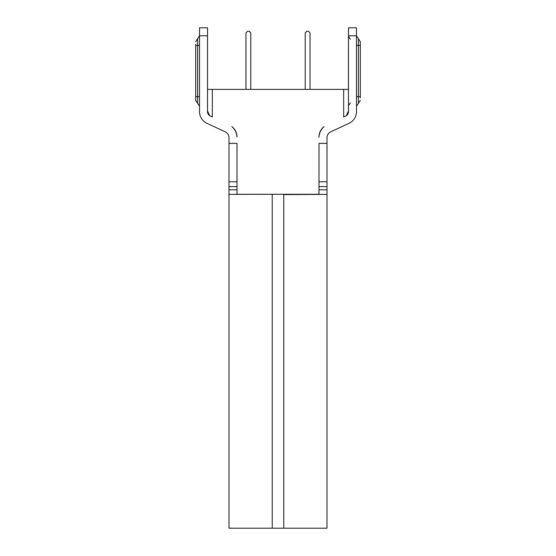 <?xml version="1.0" encoding="UTF-8"?>
<svg xmlns="http://www.w3.org/2000/svg" width="556" height="556" viewBox="0 0 556 556"><rect width="100%" height="100%" fill="white"/><g stroke="black" fill="none" stroke-linecap="round" stroke-linejoin="round"><path stroke-width="0.83" d="M360.323 97.835L360.323 41.679L360.323 45.418L358.398 45.418L358.398 38.746L356.472 35.806L356.472 111.68A12.816 12.816 0 0 1 349.078 123.293L330.709 131.862A6.408 6.408 0 0 0 327.004 137.666L327.004 181.791L318.998 181.791L318.97 194.6M327.004 194.371L283.768 194.6L283.768 528.2L327.004 528.2L327.004 181.791L318.998 181.791L318.998 143.351L327.004 143.351M237.002 189.798L237.002 143.351L237.002 194.322L237.002 189.798L228.996 189.798L228.996 528.2L228.996 165.535M228.996 137.666A6.408 6.408 0 0 0 225.291 131.862A6.408 6.408 0 0 1 228.996 137.666L228.996 181.791L237.002 181.791L228.996 181.791M228.996 160.726L228.996 143.351L237.002 143.351M283.768 528.2L228.996 528.2M283.768 194.28L228.996 194.371M237.69 194.28L237.03 194.6M206.922 123.293L225.291 131.862L206.922 123.293A12.816 12.816 0 0 1 199.528 111.68L199.528 27.8L207.534 27.8L207.534 111.68A4.802 4.802 0 0 0 210.307 116.037L211.739 116.704M348.466 89.377L207.534 89.377M344.261 116.704L345.693 116.037A4.802 4.802 0 0 0 348.466 111.68L348.466 27.8L356.472 27.8L356.472 35.806L348.466 35.806M318.31 194.28L318.998 194.322L318.998 143.351M318.998 194.28L237.002 194.28M319.005 137.283A14.414 14.414 0 0 1 324.134 126.636A12.816 12.816 0 0 0 319.005 137.283M237.002 136.894A12.816 12.816 0 0 0 231.866 126.636A14.414 14.414 0 0 1 236.981 136.894M210.307 116.037L210.912 116.315M209.633 115.655L207.534 110.908L209.633 115.655L207.534 110.908L207.645 112.117M345.088 116.315L345.693 116.037A4.802 4.802 0 0 0 348.466 111.68M330.709 131.862A6.408 6.408 0 0 0 327.004 137.666M207.652 112.145L208.764 114.682M237.002 194.336L237.523 194.28M240.373 194.28L241.693 194.28M248.052 194.28L249.554 194.28M290.656 194.28L297.265 194.28M303.354 194.28L308.677 194.28M313.049 194.28L316.301 194.28M318.998 193.335L318.998 189.798L327.004 189.798M346.367 115.655L348.466 110.908M310.033 89.377L310.033 32.846L308.427 31.24L306.829 31.24L305.223 32.846L305.223 89.377M245.967 89.377L245.967 32.846L247.573 31.24L249.171 31.24L250.777 32.846L250.777 89.377M195.677 44.251L195.677 100.407L197.602 103.34L197.602 96.668L199.528 96.668M360.323 45.418L360.323 41.679L358.398 38.746L360.323 41.679M318.998 194.336L318.477 194.28M316.899 194.28L314.307 194.28M310.79 194.28L306.446 194.28M301.408 194.28L296.772 194.28M265.344 194.28L258.735 194.28M252.646 194.28L247.323 194.28M242.951 194.28L239.699 194.28M272.231 528.2L272.231 194.28M237.002 186.594L228.996 186.594M212.336 89.377L212.336 116.982M343.664 116.982L343.664 89.377M207.534 35.806L199.528 35.806L195.677 41.679L197.602 38.746L197.602 45.418L195.677 45.418M195.677 96.668L197.602 96.668L197.602 45.418L199.528 45.418M356.472 96.668L358.398 96.668L358.398 103.34L360.323 100.407L356.472 106.272M356.472 45.418L358.398 45.418L358.398 96.668L360.323 96.668M327.004 186.594L318.998 186.594M195.677 100.407L199.528 106.272M350.391 39.281L348.466 36.342M350.391 102.804L348.466 105.744"/></g></svg>

